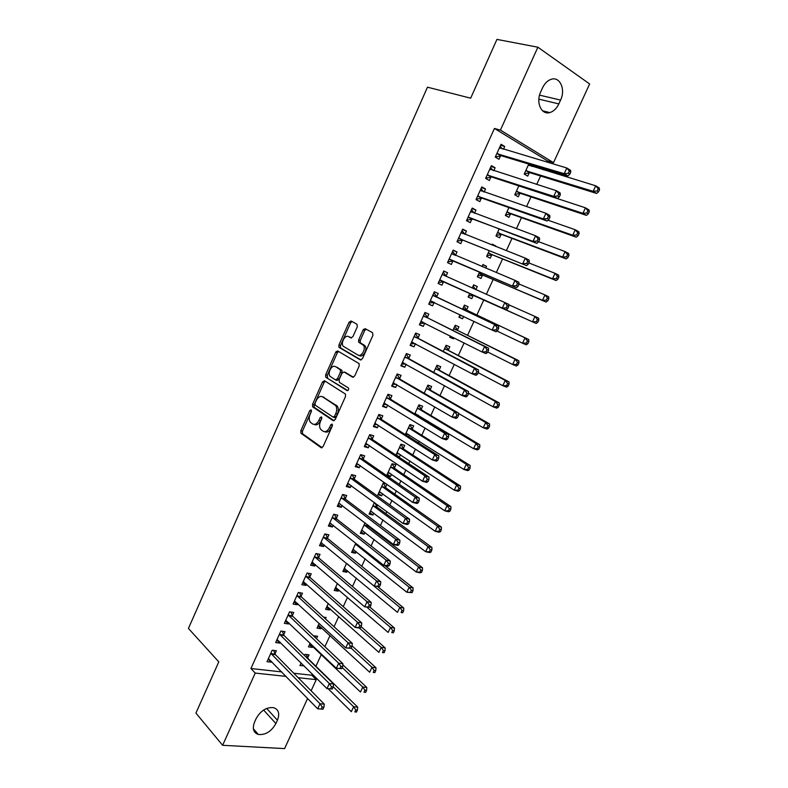 <?xml version="1.0" encoding="UTF-8"?>
<svg xmlns="http://www.w3.org/2000/svg" width="788" height="788" viewBox="0 0 788 788"><rect width="100%" height="100%" fill="white"/><g stroke="black" fill="none" stroke-linecap="round" stroke-linejoin="round"><path stroke-width="1.18" d="M311.112 409.849L309.743 410.656L300.829 430.731L300.898 433.213L321.1 447.673L323.11 446.56L332.319 425.983L332.122 424.072L330.704 424.88L329.512 427.539C327.601 431.144 325.464 432.366 323.08 431.203L320.706 429.391C319.288 427.303 319.219 424.634 320.499 421.393L321.671 418.753L321.484 416.872L320.095 417.679L318.923 420.309C317.042 423.875 314.944 425.087 312.619 423.964L310.314 422.21C308.926 420.162 308.866 417.522 310.127 414.311L311.29 411.7L311.112 409.849M311.487 410.903L302.434 431.203L302.503 433.686L322.125 447.702M332.526 425.018L331.127 428.032L329.512 427.539M321.878 417.867L320.539 420.802L318.923 420.309M357.299 326.803L356.984 324.213L351.054 320.982L349.025 322.282L338.929 345.006L338.939 347.331L360.382 359.919L362.47 358.648L372.911 335.333L372.566 332.684L365.159 328.655L363.081 329.965L358.668 339.855L358.678 342.189L363.465 345.302C366.272 348.72 361.328 357.358 357.919 355.024L343.194 346.247C340.446 342.977 345.213 334.398 348.572 336.604L350.877 337.914L352.916 336.624L357.299 326.803M546.941 162.111L547.493 160.89L494.431 128.454L250.929 668.519L255.223 673.08L286.103 676.399M494.431 128.454L500.419 130.118L537.869 47.201L589.631 83.961L553.511 162.663L500.419 130.118M307.606 698.464L284.596 748.6L222.62 745.3L195.917 713.081L218.798 661.861L188.43 628.44L427.47 87.182L470.672 98.185L496.933 39.4L537.869 47.201M222.62 745.3L255.223 673.08M324.489 380.732L322.519 381.924L312.55 404.352L312.6 406.795L333.186 420.684L335.215 419.521L345.508 396.522L345.469 394.069L324.489 380.732M325.69 374.783L335.727 352.206L337.727 350.956L359.141 363.632L359.161 366.036L354.718 375.955L352.65 377.196L344.031 371.966L342.002 373.197L339.106 379.678L339.401 382.338L348.513 388.06C348.877 389.696 348.404 390.553 347.094 390.621L325.72 377.166L325.69 374.783L327.286 375.324L337.313 352.778L335.727 352.206M493.8 170.671L495.11 167.775L491.397 165.638L485.625 178.403L489.348 180.501L490.904 177.073M518.829 185.889L514.761 194.803L518.297 196.793L519.824 193.454M474.524 213.233L475.962 210.061L472.209 208.062L466.486 220.719L470.259 222.669L471.795 219.271M499.07 229.19L495.977 235.967L499.562 237.818L501.07 234.509M455.464 255.332L456.991 251.953L453.189 250.101L447.525 262.64L451.337 264.443L452.864 261.084M479.488 272.096L477.361 276.755L480.985 278.479L482.483 275.199M485.723 268.097L486.541 266.314L482.837 264.768M482.02 266.541L482.926 264.561L486.541 266.314M436.68 296.81L438.197 293.471L434.346 291.767L428.731 304.188L432.582 305.842L434.099 302.513M460.034 314.727L458.911 317.19L462.576 318.776L463.639 316.451M466.594 309.97L468.082 306.719L464.428 305.104L462.517 309.3M418.064 337.914L419.561 334.604L415.68 333.038L410.105 345.351L414.005 346.868L415.434 343.726M448.313 349.99L449.79 346.769L446.097 345.282L443.28 351.458M440.679 357.141L441.753 357.703M399.614 378.654L401.102 375.374L397.172 373.945L391.656 386.14L395.596 387.529L396.876 384.702M430.199 389.656L431.657 386.465L427.923 385.105L424.22 393.222M381.333 419.019L382.81 415.769L378.841 414.478L373.364 426.564L377.353 427.815L378.486 425.313M408.696 436.729L409.455 435.055M412.232 428.977L413.68 425.815L409.908 424.584L405.337 434.592M363.219 459.03L364.677 455.809L360.668 454.646L355.25 466.634L359.269 467.747L360.264 465.55M394.424 467.954L395.862 464.812L392.05 463.718L386.721 475.391L390.543 476.454L391.557 474.238M345.252 498.686L346.7 495.494L342.652 494.46L337.284 506.339L341.342 507.324L342.199 505.433M374.408 502.517L369.07 514.081L372.931 515.017L373.808 513.087M376.772 506.595L377.58 504.842M327.463 537.987L328.891 534.825L324.804 533.919L319.485 545.69L323.582 546.557L324.301 544.961M355.802 543.159L351.566 552.427L355.467 553.255L356.215 551.6M309.812 576.944L311.24 573.802L307.113 573.034L301.834 584.696L305.971 585.435L306.562 584.135M337.402 583.455L334.211 590.458L338.151 591.158L338.781 589.779M292.328 615.556L293.737 612.443L289.58 611.803L284.35 623.367L288.516 623.978L288.979 622.963M319.179 623.387L317.012 628.154L320.982 628.735L321.484 627.622M325.474 618.905L326.114 617.496L323.464 617.083M274.992 653.833L276.391 650.75L272.195 650.228L267.014 661.684L271.22 662.176L271.545 661.457M301.124 662.964L299.952 665.525L304.03 665.84M307.675 657.862L309.054 654.848L305.054 654.345L304.513 655.527M250.929 668.519L281.74 671.918M293.786 673.247L311.821 675.227L312.344 674.085M315.919 666.284L321.327 654.493M324.902 646.692L330.014 635.522M334.053 626.726L338.751 616.462M343.243 606.661L347.518 597.324M352.472 586.518L356.324 578.106M361.751 566.276L365.179 558.79M371.069 545.936L374.064 539.396M376.999 532.993L377.344 532.235M380.427 525.507L382.988 519.922M385.874 513.618L386.8 511.599M389.833 504.98L391.951 500.36M394.788 494.165L396.305 490.855M399.28 484.364L400.954 480.71M403.742 474.622L405.85 470.022M408.775 463.639L409.996 460.97M412.745 454.991L415.443 449.081M418.31 442.826L419.088 441.142M421.777 435.271L425.077 428.051M427.894 421.915L428.209 421.225M430.849 415.463L434.769 406.923M439.96 395.566L444.491 385.687M449.121 375.59L454.272 364.351M458.32 355.516L464.093 342.918M467.56 335.353L473.962 321.386M476.839 315.101L483.822 299.854M486.363 294.318L493.17 279.445M496.332 272.549L502.567 258.947M506.359 250.673L512.003 238.35M516.426 228.687L521.489 217.665M526.551 206.604L531.004 196.882M536.717 184.412L540.578 176M543.385 169.863L543.927 168.671M310.137 643.215L308.463 646.879L312.452 647.401L312.895 646.426M316.431 638.694L317.564 636.212L313.476 635.896M283.641 634.744L285.049 631.641L280.873 631.05L275.662 642.565L279.848 643.116L280.242 642.25M328.271 603.47L325.592 609.341L329.542 609.981L330.113 608.74M334.545 599.028L334.033 598.585M301.055 596.299L302.474 593.167L298.327 592.458L293.077 604.071L297.224 604.751L297.746 603.598M346.582 563.351L342.869 571.487L346.789 572.246L347.478 570.729M318.618 557.51L320.046 554.358L315.939 553.521L310.639 565.242L314.757 566.04L315.407 564.592M365.051 522.868L360.293 533.299L364.174 534.175L364.992 532.383M368.006 525.793L368.232 525.291M336.338 518.386L337.776 515.204L333.708 514.239L328.36 526.059L332.447 526.985L333.235 525.241M386.681 484.098L383.175 483.152L377.876 494.775L381.717 495.78L382.663 493.712M385.578 487.319L386.967 484.295M354.216 478.907L355.674 475.696L351.645 474.603L346.247 486.531L350.286 487.585L351.212 485.536M398.344 456.725L399.418 457.04L400.491 454.686M403.308 448.51L404.756 445.358L400.954 444.196L395.96 455.139M372.251 439.074L373.719 435.833L369.73 434.612L364.283 446.648L368.291 447.83L369.355 445.476M418.152 416.015L418.467 415.325M421.196 409.366L422.644 406.184L418.891 404.884L414.754 413.956M390.454 398.886L391.931 395.615L387.982 394.256L382.495 406.401L386.455 407.721L387.657 405.052M439.231 369.868L440.699 366.656L436.985 365.238L433.725 372.389M408.814 358.333L410.312 355.033L406.401 353.536L400.865 365.79L404.786 367.247L406.135 364.263M450.332 335.983L449.751 337.274L453.435 338.791L453.898 337.776M457.434 330.024L458.911 326.784L455.237 325.237L452.873 330.428M427.352 317.406L428.859 314.087L424.988 312.452L419.393 324.814L423.274 326.409L424.771 323.1M471.766 298.672L468.121 297.007L471.766 298.672L473.253 295.401M475.883 289.649L477.292 286.566L473.627 284.951M468.121 297.017L469.776 293.392M472.219 288.024L473.657 284.872L477.292 286.566M446.047 276.115L447.574 272.756L443.752 270.983L438.098 283.463L441.94 285.197L443.457 281.838M489.259 250.692L486.649 256.405L490.254 258.188L491.751 254.898M495.622 246.437L495.829 245.974L492.086 244.507M491.87 244.96L492.244 244.152L495.829 245.974M464.959 234.361L466.457 231.051L462.674 229.131L456.981 241.729L460.773 243.61L462.31 240.222M508.93 207.589L505.344 215.429L508.91 217.35L510.427 214.031M484.147 192.006L485.516 188.972L481.783 186.904L476.031 199.61L479.784 201.639L481.33 198.221M528.778 164.081L524.217 174.079L527.733 176.148L529.26 172.799M532.166 166.445L532.698 165.263M503.502 149.247L504.753 146.489L501.06 144.273L495.258 157.107L498.962 159.274L500.528 155.827M336.19 351.458L337.688 352.137M542.518 87.882C544.725 83.282 547.68 80.396 551.393 79.233C560.061 76.387 565.754 89.655 560.583 100.086L558.83 103.918C556.584 108.586 553.56 111.482 549.768 112.585C541.356 115.215 535.613 102.312 540.755 91.782L542.518 87.882M547.493 160.89L553.511 162.663M311.821 675.227L316.244 679.63L311.122 690.8M275.899 723.542C271.377 731.491 265.536 735.135 258.365 734.485C253.362 732.692 252.101 728.536 254.583 722.015L256.12 718.626C260.582 710.756 266.364 707.092 273.446 707.624C278.637 709.387 279.967 713.583 277.425 720.212L275.899 723.542L263.616 710.047M298.179 677.69L316.244 679.63M303.961 665.998L301.055 663.112M271.22 662.176L268.196 659.073M312.452 647.401L309.517 644.584M279.848 643.116L276.785 640.073M320.982 628.735L318.007 625.967M288.516 623.978L285.414 621.003M329.542 609.981L326.537 607.282M297.224 604.751L294.082 601.835M338.151 591.158L335.097 588.518M305.971 585.435L302.789 582.598M346.789 572.246L343.696 569.665M314.757 566.04L311.536 563.262M355.467 553.255L352.334 550.733M323.582 546.557L320.312 543.848M364.174 534.175L361.012 531.723M332.447 526.985L329.138 524.355M372.931 515.017L369.73 512.624M341.342 507.324L337.993 504.763M381.717 495.78L378.476 493.446M350.286 487.585L346.897 485.093M390.543 476.454L387.272 474.189M359.269 467.747L355.831 465.334M399.418 457.04L396.098 454.843M368.291 447.83L364.814 445.476M377.353 427.815L373.827 425.54M386.455 407.721L382.889 405.515M395.596 387.529L391.991 385.401M404.786 367.247L401.131 365.189M358.53 341.953L360.461 343.036M414.005 346.868L410.312 344.898M453.435 338.791L449.879 336.988M423.274 326.409L419.541 324.508M462.576 318.776L458.98 317.042M432.582 305.842L428.8 304.02M447.574 272.756L443.713 271.062M441.94 285.197L438.108 283.444M456.991 251.953L453.09 250.338M466.457 231.051L462.507 229.515M475.962 210.061L471.963 208.603M485.516 188.972L481.468 187.593M495.11 167.775L491.022 166.485M504.753 146.489L500.607 145.278M314.235 424.446L314.205 424.436C316.559 425.579 318.657 424.358 320.539 420.802M324.715 431.696C327.099 432.839 329.236 431.617 331.127 428.032M325.257 381.215L324.114 382.466L314.146 404.865L314.195 407.298L334.132 420.733M315.023 403.298L315.21 405.15L333.127 417.108L334.545 416.3L335.806 413.483C337.077 410.282 337.018 407.642 335.649 405.554L322.538 396.797C320.204 395.743 318.106 396.994 316.254 400.55L315.023 403.298M333.462 417.216L334.742 417.62L336.161 416.803L334.545 416.3M322.814 396.886L337.264 406.076C338.633 408.154 338.682 410.794 337.422 413.986L336.161 416.803M338.584 351.458L337.313 352.778M353.457 377.265L345.292 372.399M347.813 390.612L325.966 377.393M335.274 366.647C331.925 364.283 327.178 373.029 330.024 376.3L335.471 379.895L337.491 378.673L340.377 372.202L340.347 369.808L335.993 366.893M335.836 380.013L337.077 380.437L339.086 379.225L337.491 378.673M336.86 367.198L341.943 370.37L341.972 372.754L339.086 379.225M327.286 375.324L327.562 377.935M349.517 336.969L351.546 337.993M359.515 355.605C362.923 357.939 367.858 349.311 365.051 345.893L362.618 344.523M366.125 329.187L364.657 330.576L360.254 340.455L360.254 342.79L364.204 345.124M352.029 321.514L350.601 322.893L340.505 345.587L340.524 347.912L361.121 359.998M328.153 688.722L351.32 711.672L353.605 706.767L357.683 707.131L308.138 658.67L306.276 654.503M355.762 709.939L354.846 711.899L356.481 712.047L357.397 710.077L355.762 709.939L353.605 706.767L333.265 686.781M356.481 712.047L354.846 711.899M357.683 707.131L357.397 710.077M322.981 709.19L323.917 707.181L322.194 707.023L321.268 709.042L322.981 709.19L317.682 708.816L268.413 658.601M321.268 709.042L317.682 708.816L320.007 703.773L324.301 704.157L275.445 654.661L273.633 650.405M270.796 653.321L320.007 703.773L322.194 707.023M323.917 707.181L324.301 704.157M315.624 637.925L314.717 635.808M309.842 643.855L360.471 692.002L362.766 687.067L366.824 687.491L342.819 664.786M364.933 690.229L364.017 692.199L365.642 692.366L366.558 690.396L364.933 690.229L362.766 687.067L342.199 667.534M365.642 692.366L364.017 692.199M366.824 687.491L366.558 690.396M318.401 625.111L369.661 672.223L371.956 667.269L375.994 667.761L352.059 645.874M374.142 670.43L373.216 672.41L374.832 672.607L375.758 670.627L374.142 670.43L371.956 667.269L351.143 648.16M374.832 672.607L373.216 672.41M375.994 667.761L375.758 670.627M332.3 688.988L333.235 686.969L331.521 686.791L330.596 688.82L332.3 688.988L326.99 688.604L277.061 639.462M330.596 688.82L326.99 688.604L329.325 683.541L333.6 683.994L284.104 635.552L282.212 631.247M279.464 634.163L329.325 683.541L331.521 686.791M333.235 686.969L333.6 683.994M341.667 668.697L342.603 666.658L340.899 666.451L339.963 668.49L341.667 668.697L336.338 668.303L285.758 620.245M339.963 668.49L336.338 668.303L338.682 663.22L342.938 663.732L292.801 616.364L290.831 611.99M288.162 614.926L338.682 663.22L340.899 666.451M342.603 666.658L342.938 663.732M326.981 606.287L378.88 652.365L381.195 647.391L385.214 647.943L361.071 626.618M383.392 650.543L382.466 652.533L384.071 652.75L384.997 650.76L383.392 650.543L381.195 647.391L359.397 628.056L355.181 627.415L303.262 581.554M384.071 652.75L382.466 652.533M385.214 647.943L384.997 650.76M335.609 587.385L388.159 632.419L390.484 627.415L394.473 628.036L370.035 607.193M335.57 587.474L336.21 587.572M392.69 630.558L391.754 632.557L393.36 632.803L394.286 630.804L392.69 630.558L390.484 627.415L366.863 607.203M393.36 632.803L391.754 632.557M394.473 628.036L394.286 630.804M351.074 648.307L352.019 646.259L350.325 646.032L349.38 648.071L351.074 648.307L345.735 647.913L294.485 600.939M349.38 648.071L345.735 647.913L348.089 642.791L352.325 643.382L301.528 597.087L299.479 592.655M296.909 595.6L348.089 642.791L350.325 646.032M352.019 646.259L352.325 643.382M303.252 581.652L303.863 581.751M358.836 627.563L360.52 627.819L361.475 625.761L359.781 625.505L358.836 627.563L355.181 627.415L357.545 622.284L361.761 622.934L310.295 577.722L308.167 573.231M305.685 576.186L357.545 622.284L359.781 625.505M359.397 628.056L360.52 627.819M361.475 625.761L361.761 622.934M344.277 568.404L397.467 612.375L399.802 607.351L403.781 608.04L378.033 586.863M344.179 568.621L345.095 568.749M402.018 610.483L401.082 612.503L402.678 612.769L403.614 610.759L402.018 610.483L399.802 607.351L346.937 563.647M402.678 612.769L401.082 612.503M403.781 608.04L403.614 610.759M312.905 562.445L311.969 562.307M370.015 607.233L370.971 605.174L369.296 604.879L368.341 606.947L370.015 607.233L364.657 606.829L312.068 562.08M368.341 606.947L364.657 606.829L367.041 601.668L371.227 602.396L319.11 558.278L316.884 553.718M314.51 556.683L367.041 601.668L369.296 604.879M370.971 605.174L371.227 602.396M352.975 549.335L406.825 592.241L409.169 587.188L413.129 587.947L384.938 565.597M352.817 549.679L354.009 549.827M411.395 590.32L410.459 592.34L412.045 592.645L412.981 590.626L411.395 590.32L409.169 587.188L355.388 544.055M412.045 592.645L406.825 592.241L410.459 592.34M413.129 587.947L412.981 590.626M320.785 542.893L321.967 543.04M379.56 586.558L380.515 584.479L378.841 584.164L377.885 586.242L379.56 586.558L374.192 586.144L320.913 542.518M377.885 586.242L374.192 586.144L376.585 580.953L380.752 581.751L327.956 538.746L325.631 534.106M323.366 537.101L376.585 580.953L378.841 584.164M380.515 584.479L380.752 581.751M361.712 530.186L416.222 572.009L418.586 566.946L422.516 567.764L368.518 526.522L367.454 524.7M361.495 530.669L362.963 530.817M420.822 570.069L419.876 572.098L421.452 572.423L422.398 570.394L420.822 570.069L418.586 566.946L364.135 524.887M421.452 572.423L420.162 572.817L416.222 572.009L419.876 572.098M422.516 567.764L422.398 570.394M370.488 510.959L425.668 551.689L428.032 546.596L431.942 547.493L377.294 507.314L374.822 502.823M370.212 511.57L371.956 511.707M430.287 549.719L429.342 551.758L430.908 552.102L431.854 550.063L430.287 549.719L428.032 546.596L372.921 505.63M430.908 552.102L429.588 552.565L425.668 551.689L429.342 551.758M431.942 547.493L431.854 550.063M379.304 491.643L435.153 531.279L437.537 526.157L441.418 527.123L386.11 488.028L383.392 483.211M378.969 492.382L380.998 492.52M439.793 529.27L438.847 531.319L440.403 531.693L441.359 529.654L439.793 529.27L437.537 526.157L381.747 486.294M440.403 531.693L439.054 532.225L435.153 531.279L438.847 531.319M441.418 527.123L441.359 529.654M388.159 472.239L444.688 510.772L447.072 505.63L450.943 506.654L394.955 468.653L392.109 463.728M387.755 473.115L390.08 473.224M449.347 508.733L448.392 510.782L449.938 511.195L450.903 509.137L449.347 508.733L447.072 505.63L390.612 466.87M449.938 511.195L448.559 511.786L444.688 510.772L448.392 510.782M450.943 506.654L450.903 509.137M397.054 452.755L454.262 490.166L456.656 484.994L460.507 486.097L403.85 449.199L400.925 444.274M396.591 453.77L399.211 453.849M458.951 488.087L457.986 490.156L459.532 490.599L460.488 488.53L458.951 488.087L456.656 484.994L399.516 447.357M459.532 490.599L458.114 491.249L454.262 490.166L457.986 490.156M460.507 486.097L460.488 488.53M405.978 433.183L463.876 469.461L466.289 464.27L470.111 465.452L412.784 429.657L409.809 424.801M405.456 434.336L408.381 434.365M468.594 467.363L467.629 469.441L469.156 469.904L470.121 467.826L468.594 467.363L466.289 464.27L408.45 427.766M469.156 469.904L467.708 470.623L463.876 469.461L467.629 469.441M470.111 465.452L470.121 467.826M414.951 413.533L473.539 448.668L475.962 443.457L479.764 444.698L421.747 410.026L418.733 405.239M416.163 414.803L417.591 414.803M478.277 446.53L477.311 448.618L478.828 449.111L479.803 447.023L478.277 446.53L475.962 443.457L417.433 408.086M478.828 449.111L477.351 449.889L473.539 448.668L477.311 448.618M479.764 444.698L479.803 447.023M458.537 413.473L483.251 427.776L485.684 422.535L489.466 423.846L430.76 390.306L427.697 385.588M488.018 425.599L487.043 427.697L488.55 428.219L489.525 426.131L488.018 425.599L485.684 422.535L426.456 388.317M488.55 428.219L487.033 429.076L483.251 427.776L487.043 427.697M489.466 423.846L489.525 426.131M468.476 393.232L493.012 406.775L495.455 401.516L499.208 402.904L439.803 370.508L436.7 365.859M497.789 404.579L496.814 406.687L498.311 407.238L499.296 405.13L497.789 404.579L495.455 401.516L435.518 368.459M498.311 407.238L496.765 408.154L493.012 406.775L496.814 406.687M499.208 402.904L499.296 405.13M329.601 523.39L331.078 523.537M389.144 565.774L390.099 563.696L388.445 563.351L387.479 565.429L389.144 565.774L387.923 566.208L383.766 565.36L329.808 522.877M387.479 565.429L383.766 565.36L386.169 560.15L390.316 561.017L336.84 519.125L334.417 514.406M332.27 517.43L386.169 560.15L388.445 563.351M390.099 563.696L390.316 561.017M338.466 503.798L340.239 503.936M398.777 544.902L399.743 542.804L398.088 542.43L397.122 544.528L398.777 544.902L397.516 545.394L393.389 544.478L338.732 503.138M397.122 544.528L393.389 544.478L395.793 539.238L399.92 540.184L345.765 499.415L343.223 494.608M341.204 497.671L395.793 539.238L398.088 542.43M399.743 542.804L399.92 540.184M347.37 484.127L349.439 484.246M408.45 523.921L409.415 521.823L407.78 521.42L406.805 523.528L408.45 523.921L407.16 524.493L403.052 523.488L347.695 483.31M406.805 523.528L403.052 523.488L405.475 518.228L409.573 519.243L354.738 479.626L352.069 474.721M350.187 477.824L405.475 518.228L407.78 521.42M409.415 521.823L409.573 519.243M358.688 464.447L356.274 464.349M418.172 502.852L419.147 500.735L417.512 500.301L416.537 502.419L418.172 502.852L416.842 503.483L412.764 502.409L356.708 463.403M416.537 502.419L412.764 502.409L415.197 497.12L419.275 498.213L363.741 459.739L360.943 454.735M359.2 457.887L415.197 497.12L417.512 500.301M419.147 500.735L419.275 498.213M367.986 444.56L365.258 444.491M427.943 481.675L428.918 479.547L427.293 479.084L426.318 481.212L427.943 481.675L426.584 482.374L422.516 481.232L365.75 443.398M426.318 481.212L422.516 481.232L424.968 475.913L429.027 477.075L372.783 439.773L369.848 434.651M368.262 437.862L424.968 475.913L427.293 479.084M428.918 479.547L429.027 477.075M378.841 414.557L381.875 419.709L438.817 455.848L434.779 454.607L432.326 459.946L374.842 423.314M377.334 424.565L374.28 424.555M377.363 417.739L434.779 454.607L437.123 457.769L436.138 459.906L437.754 460.389L438.739 458.261L437.123 457.769M437.754 460.389L436.365 461.157L432.326 459.946L436.138 459.906M438.739 458.261L438.817 455.848M383.372 404.53L386.721 404.48M447.614 439.014L448.608 436.867L447.003 436.345L446.008 438.492L447.614 439.014L446.195 439.852L442.176 438.561L383.973 403.131M446.008 438.492L442.176 438.561L444.649 433.193L448.658 434.503L391.006 399.555L387.923 394.483M386.504 397.536L444.649 433.193L447.003 436.345M448.608 436.867L448.658 434.503M397.044 374.31L400.176 379.314L458.547 413.07L454.558 411.681L452.076 417.069L393.143 382.85M396.157 384.278L392.444 384.396M395.684 377.235L454.558 411.681L456.922 414.823L455.927 416.98L457.523 417.532L458.517 415.374L456.922 414.823M457.523 417.532L456.065 418.438L452.076 417.069L455.927 416.98M458.517 415.374L458.547 413.07M363.357 329.463L364.874 330.182M406.204 354.058L409.386 358.973L468.476 391.528L464.516 390.06L462.024 395.478L402.353 362.49M363.465 329.315L364.972 330.024M405.643 363.987L401.584 364.184M404.904 356.846L464.516 390.06L466.9 393.202L465.895 395.369L467.481 395.95L468.486 393.783L466.9 393.202M467.481 395.95L465.984 396.925L462.024 395.478L465.895 395.369M468.486 393.783L468.476 391.528M478.198 372.724L502.813 385.687L505.266 380.397L508.999 381.865L448.894 350.621L445.742 346.04M507.62 383.451L506.635 385.568L508.122 386.15L509.107 384.032L507.62 383.451L505.266 380.397L444.619 348.513M508.122 386.15L506.546 387.135L502.813 385.687L506.635 385.568M508.999 381.865L509.107 384.032M415.168 343.588L410.775 343.883M477.489 374.251L478.493 372.084L476.917 371.463L475.913 373.64L477.489 374.251L475.962 375.305L472.022 373.778L411.612 342.031M475.913 373.64L472.022 373.778L474.524 368.341L478.464 369.887L418.635 338.544L415.414 333.708M414.173 336.368L474.524 368.341L476.917 371.463M478.493 372.084L478.464 369.887M487.752 352.009L512.653 364.499L515.125 359.18L518.829 360.717L458.025 330.635L454.834 326.134M517.489 362.234L516.504 364.351L517.982 364.962L518.977 362.844L517.489 362.234L515.125 359.18L453.76 328.488M517.982 364.962L516.367 366.016L512.653 364.499L516.504 364.351M518.829 360.717L518.977 362.844M424.653 313.269L427.933 318.027L488.491 348.129L484.581 346.513L482.059 351.98L420.9 321.484M420.024 323.494L424.752 323.09M423.481 315.791L484.581 346.513L486.984 349.626L485.979 351.812L487.545 352.463L488.55 350.276L486.984 349.626M487.545 352.463L485.979 353.576L482.059 351.98L485.979 351.812M488.55 350.276L488.491 348.129M497.001 331.039L522.552 343.204L525.035 337.865L528.709 339.48L467.185 310.57L463.955 306.138M459.483 315.939L462.073 315.702M527.408 340.909L526.414 343.046L527.891 343.676L528.876 341.549L527.408 340.909L525.035 337.865L462.94 308.364M527.891 343.676L526.236 344.799L522.552 343.204L526.414 343.046M528.709 339.48L528.876 341.549M433.942 292.732L437.271 297.411L498.568 326.281L494.687 324.577L492.155 330.074L430.248 300.839M434.385 302.484L429.263 302.996M432.829 295.116L494.687 324.577L497.1 327.68L496.085 329.886L497.642 330.556L498.656 328.36L497.1 327.68M497.642 330.556L496.046 331.748L492.155 330.074L496.085 329.886M498.656 328.36L498.568 326.281M475.578 289.521L473.115 286.064M468.633 295.894L474.09 295.461L536.155 323.484L532.491 321.819L534.983 316.451L508.723 304.759M469.609 293.747L532.491 321.819L536.372 321.622L537.84 322.292L538.834 320.155L537.377 319.475L536.372 321.622M537.377 319.475L534.983 316.451L538.637 318.135L538.834 320.155M537.84 322.292L536.155 323.484M442.226 274.352L446.195 276.332L443.25 272.096M439.625 280.095L506.162 309.812L444.294 281.897L438.571 282.419M506.251 307.842L502.291 308.059L504.842 302.533L508.693 304.316L508.812 306.345L507.275 305.636L506.251 307.842L507.797 308.551L508.812 306.345M442.373 274.569L504.842 302.533L507.275 305.636M506.162 309.812L507.797 308.551M483.152 267.014L482.325 265.891M477.814 275.77L483.33 275.239L546.114 302.07L542.479 300.326L544.981 294.929L519.006 283.995M478.858 273.475L542.479 300.326L546.38 300.11L547.837 300.809L548.842 298.652L547.384 297.953L546.38 300.11M547.384 297.953L544.981 294.929L548.615 296.692L548.842 298.652M547.837 300.809L546.114 302.07M455.553 255.45L452.617 251.372M449.899 259.301L516.327 287.778L449.052 259.262M516.465 285.699L512.486 285.936L515.037 280.38L518.878 282.252L519.026 284.222L517.489 283.473L516.465 285.699L518.002 286.438L519.026 284.222M451.662 253.49L515.037 280.38L517.489 283.473M453.711 261.114L447.958 261.754M516.327 287.778L518.002 286.438M487.043 255.548L492.618 254.928L556.121 280.548L552.516 278.725L555.028 273.308L528.846 262.916M488.156 253.106L552.516 278.725L556.436 278.489L557.884 279.218L558.889 277.051L557.451 276.322L556.436 278.489M557.451 276.322L555.028 273.308L558.633 275.15L558.889 277.051M557.884 279.218L556.121 280.548M464.821 234.312L462.034 230.559M457.326 240.98L463.167 240.242L526.542 265.625L458.517 238.331M526.729 263.438L522.73 263.704L525.291 258.129L529.103 260.07L529.28 261.98L527.753 261.212L526.729 263.438L528.255 264.216L529.28 261.98M461.138 232.539L525.291 258.129L527.753 261.212M526.542 265.625L528.255 264.216M496.302 235.248L501.936 234.528L566.188 258.927L562.602 257.026L565.124 251.589L538.637 241.699M497.494 232.647L562.602 257.026L566.542 256.77L567.981 257.528L568.985 255.351L567.557 254.583L566.542 256.77M567.557 254.583L565.124 251.589L568.709 253.509L568.985 255.351M567.981 257.528L566.188 258.927M471.519 209.657L474.14 213.085M468.89 217.311L536.805 243.364L533.013 241.364L468.023 217.311M537.042 241.079L533.013 241.364L535.594 235.76L539.376 237.789L539.583 239.641L538.076 238.833L537.042 241.079L538.549 241.877L539.583 239.641M470.663 211.479L535.594 235.76L538.076 238.833M472.662 219.271L466.791 220.128M536.805 243.364L538.549 241.877M505.61 214.848L511.304 214.031L576.294 237.198L572.728 235.228L575.27 229.761L548.015 220.216M506.871 212.1L572.728 235.228L576.698 234.942L578.116 235.73L579.131 233.543L577.712 232.746L576.698 234.942M577.712 232.746L575.27 229.761L578.825 231.751L579.131 233.543M578.116 235.73L576.294 237.198M483.487 191.779L480.995 188.637M476.238 199.157L482.207 198.212L547.118 221.004L543.356 218.916L477.587 196.182M547.404 218.601L543.356 218.916L545.956 213.282L549.709 215.39L549.945 217.192L548.438 216.345L547.404 218.601L548.901 219.438L549.945 217.192M480.227 190.332L545.956 213.282L548.438 216.345M547.118 221.004L548.901 219.438M514.968 194.36L520.71 193.444L586.439 215.37L582.913 213.321L585.464 207.825L519.095 185.978M516.288 191.454L582.913 213.321L586.893 213.006L588.311 213.834L589.325 211.637L587.917 210.81L586.893 213.006M587.917 210.81L585.464 207.825L588.991 209.903L589.325 211.637M588.311 213.834L586.439 215.37M492.874 170.375L490.54 167.529M488.067 174.936L491.791 177.044L557.48 198.527L553.747 196.35L487.181 174.966M557.815 196.015L553.747 196.35L556.358 190.696L560.081 192.893L560.347 194.626L558.859 193.749L557.815 196.015L559.313 196.882L560.347 194.626M489.841 169.085L556.358 190.696L558.859 193.749M491.791 177.044L485.792 178.118M557.48 198.527L559.313 196.882M531.053 166.101L529.506 164.298M524.355 173.774L530.157 172.759L596.644 193.444L593.137 191.307L595.708 185.791L528.374 164.978M525.754 170.72L593.137 191.307L597.146 190.972L598.545 191.829L599.57 189.622L598.171 188.756L597.146 190.972M598.171 188.756L595.708 185.791L599.205 187.938L599.57 189.622M598.545 191.829L596.644 193.444M502.301 148.893L500.134 146.332M495.327 156.95L501.424 155.788L567.902 175.941L564.198 173.685L496.824 153.65M568.276 173.321L564.198 173.685L566.808 168.002L570.512 170.277L570.808 171.951L569.33 171.045L568.276 173.321L569.763 174.227L570.808 171.951M499.494 147.74L566.808 168.002L569.33 171.045M567.902 175.941L569.763 174.227M311.349 411.159L309.743 410.656M332.319 425.372L330.704 424.88M321.711 418.172L320.095 417.679M321.671 447.84L321.1 447.673M302.69 433.853L301.075 433.38M302.434 431.203L300.829 430.731M314.412 407.494L312.806 406.992M314.146 404.865L312.55 404.352M324.114 382.466L322.519 381.924M337.422 413.986L335.806 413.483M336.476 405.347L334.87 404.835M324.144 397.319L322.538 396.797M345.627 372.517L344.031 371.966M341.972 372.754L340.377 372.202M341.677 370.124L340.081 369.562M350.148 337.205L348.572 336.604M360.569 343.076L358.983 342.475M360.254 340.455L358.668 339.855M364.657 330.576L363.081 329.965M340.8 348.168L339.224 347.587M340.505 345.587L338.929 345.006M350.601 322.893L349.025 322.282M277.425 720.212L266.659 708.442M560.583 100.086L539.553 95.141M558.83 103.918L538.864 99.14M307.793 658.128L307.084 658.039M270.905 653.597L275.101 654.109M271.249 654.148L275.445 654.661M279.573 634.438L283.759 635.01M279.917 634.98L284.104 635.552M288.28 615.192L292.446 615.832M288.635 615.724L292.801 616.364L288.625 615.714M297.027 595.866L301.164 596.565M297.381 596.388L301.528 597.087M305.803 576.442L309.93 577.21M306.168 576.964L310.295 577.722M314.629 556.949L318.736 557.766M314.993 557.451L319.11 558.278M358.619 545.394L355.89 544.803M357.91 544.833L355.506 544.311M323.484 537.357L327.581 538.243M323.858 537.859L327.956 538.746M368.518 526.522L364.647 525.616M368.134 526.039L364.263 525.133M377.294 507.314L373.443 506.349M376.9 506.842L373.049 505.876M386.11 488.028L382.269 487.004M385.706 487.565L381.875 486.531M394.955 468.653L391.144 467.56M394.561 468.2L390.74 467.107M397.792 452.913L397.29 452.765M403.85 449.199L400.048 448.047M403.446 448.746L399.644 447.594M406.795 433.37L406.224 433.183M412.784 429.657L409.002 428.436M412.37 429.214L408.588 427.992M415.867 413.749L415.187 413.523M421.747 410.026L417.985 408.745M421.334 409.593L417.571 408.312M430.76 390.306L427.017 388.967M430.337 389.883L426.594 388.543M439.803 370.508L436.089 369.099M439.379 370.094L435.656 368.685M332.388 517.686L336.456 518.632M332.772 518.179L336.84 519.125M341.332 497.918L345.38 498.942M341.716 498.4L345.765 499.415M350.305 478.07L354.344 479.153M350.699 478.543L354.738 479.626M359.328 458.133L363.347 459.276M359.722 458.596L363.741 459.739M368.39 438.098L372.389 439.31M368.794 438.552L372.783 439.773M365.987 443.408L366.499 443.555M377.491 417.985L381.471 419.255M377.895 418.428L381.875 419.709M375.078 423.314L375.659 423.491M386.632 397.773L390.592 399.112M387.046 398.206L391.006 399.555M384.209 403.121L384.889 403.348M395.822 377.472L399.752 378.88M396.236 377.895L400.176 379.314M393.389 382.85L394.187 383.135M405.042 357.072L408.962 358.56M405.465 357.496L409.386 358.973M402.599 362.48L403.604 362.854M448.894 350.621L445.19 349.143M448.461 350.217L444.757 348.739M414.311 336.584L418.201 338.141M414.744 336.998L418.635 338.544M411.858 342.012L413.198 342.544M458.025 330.635L454.341 329.098M457.582 330.241L453.898 328.704M423.619 316.008L427.49 317.633M424.062 316.402L427.933 318.027M421.156 321.455L423.186 322.302M467.185 310.57L463.531 308.965M466.742 310.186L463.088 308.581M432.976 295.333L436.828 297.027M433.42 295.727L437.271 297.411M430.494 300.809L434.355 302.484M473.509 295.382L469.865 293.717M474.09 295.461L470.446 293.806M440.462 280.144L444.294 281.897M439.881 280.065L443.713 281.809M482.739 275.17L479.124 273.436M483.33 275.239L479.715 273.515M451.81 253.697L454.656 255.076M449.308 259.232L453.12 261.045M492.017 254.859L488.422 253.066M492.618 254.928L489.013 253.135M461.295 232.746L462.911 233.553M459.374 238.35L463.167 240.242M458.783 238.291L462.566 240.182M501.335 234.469L497.76 232.608M501.936 234.528L498.361 232.657M470.82 211.686L471.943 212.277M468.289 217.261L472.061 219.222M510.693 213.981L507.137 212.051M511.304 214.031L507.748 212.1M480.385 190.529L481.251 191.001M478.454 196.173L482.207 198.212M477.853 196.133L481.596 198.172M520.09 193.405L516.564 191.405M520.71 193.444L517.174 191.435M519.755 186.332L519.184 186.007M489.998 169.282L490.697 169.676M487.457 174.906L491.17 177.014M529.536 172.739L526.02 170.661M530.157 172.759L526.65 170.691M529.122 165.519L528.531 165.165M499.661 147.927L500.242 148.282M497.721 153.601L501.424 155.788M497.1 153.591L500.794 155.768M302.503 433.686L300.898 433.213M314.195 407.298L312.6 406.795M337.264 406.076L335.649 405.554M341.943 370.37L340.347 369.808M327.315 377.708L325.72 377.166M365.051 345.893L363.465 345.302M360.254 342.79L358.678 342.189M340.524 347.912L338.939 347.331M258.365 734.485L253.372 728.801M549.768 112.585L542.558 110.793M297.342 596.349L301.489 597.048M306.108 576.905L310.236 577.663M314.904 557.362L319.012 558.19M358.461 545.266L355.762 544.685M323.74 537.741L327.828 538.628M368.37 526.384L364.489 525.478M377.117 507.147L373.256 506.182M385.893 487.831L382.062 486.807M394.719 468.436L390.907 467.343M403.584 448.953L399.782 447.801M412.488 429.391L408.706 428.17M421.422 409.73L417.67 408.45M430.406 390.001L426.672 388.651M439.428 370.173L435.715 368.764M332.615 518.031L336.693 518.987M341.539 498.233L345.587 499.247M350.493 478.346L354.521 479.429M359.486 458.38L363.504 459.522M368.528 438.315L372.527 439.527M377.61 418.162L381.579 419.443M386.731 397.91L390.681 399.26M395.891 377.58L399.821 378.998M405.101 357.151L409.011 358.639M448.49 350.266L444.796 348.788M414.35 336.634L418.241 338.19M457.592 330.261L453.918 328.724M423.639 316.027L427.51 317.653"/></g></svg>
